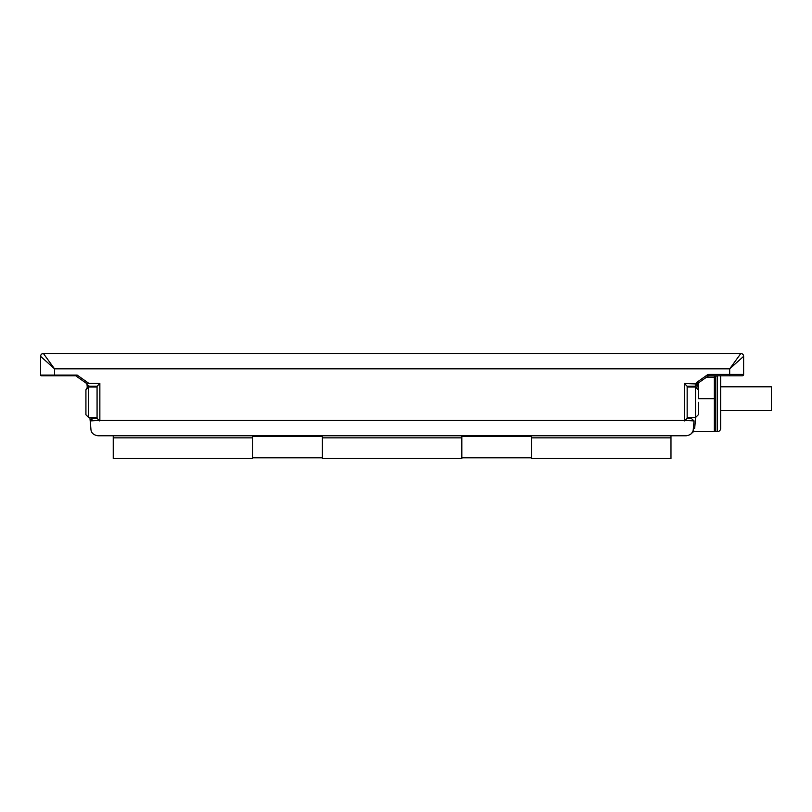 <?xml version="1.0" encoding="UTF-8"?>
<svg xmlns="http://www.w3.org/2000/svg" width="812" height="812" viewBox="0 0 812 812"><rect width="100%" height="100%" fill="white"/><g stroke="black" fill="none" stroke-linecap="round" stroke-linejoin="round"><path stroke-width="1.22" d="M693.194 430.076L693.286 429.396C693.022 432.897 690.707 435.019 686.343 435.76L97.887 435.76C93.522 435.019 91.208 432.897 90.934 429.396L90.233 420.91L99.856 420.423L99.653 420.91L97.075 418.332L93.015 418.332L92.933 417.561M693.275 429.528L693.286 429.396A1.391 1.248 -175 0 1 694.676 428.259C693.387 432.674 693.387 432.674 694.676 428.259L695.651 417.561M693.225 429.913L693.986 421.357A2.791 2.791 0 0 0 693.996 420.91L693.986 421.357A2.791 2.791 0 0 0 693.996 420.91L684.364 420.423L684.577 420.91L687.155 418.332L687.155 386.258L694.504 386.258L694.422 387.03M743.619 356.285L743.619 356.285A2.791 2.791 0 0 0 740.838 353.494L43.391 353.494L54.546 368.831L40.6 356.356A2.791 2.771 0 0 1 43.391 353.585A2.791 2.771 180 0 0 40.6 356.356L40.6 375.103A0.7 0.7 0 0 0 41.3 375.804L50.009 375.804M740.838 353.494L729.683 368.831L54.546 368.831L54.546 375.103L77.17 375.103L76.064 375.804L41.3 375.804M90.02 418.941L90.934 429.396M691.093 433.892L692.423 432.187M720.68 375.804L720.68 428.31A3.299 3.299 0 0 1 717.382 431.608L715.737 431.608L715.737 377.194L714.347 377.194L714.347 431.578L693.59 431.578L693.884 431.02M693.996 420.91A2.791 2.791 0 0 0 693.966 420.677A2.791 2.791 0 0 1 693.996 420.91L691.215 418.332L688.129 418.332M89.756 386.624L97.075 386.258L89.716 386.258C87.412 385.629 86.519 384.441 87.036 382.716L86.945 383.711L84.489 381.975L86.945 383.711L87.036 382.716L89.015 383.467L99.856 383.467L99.856 420.423L684.364 420.423L684.364 383.467L687.155 386.258L694.504 386.258L695.772 385.954L697.264 383.995A1.391 1.391 0 0 1 697.752 383.386L708.125 376.057A1.391 1.391 90 0 1 708.927 375.804A1.391 1.391 0 0 0 708.125 376.057A1.391 1.391 90 0 1 708.927 375.804L708.927 375.804A1.391 1.391 0 0 0 708.125 376.057L707.323 374.921A2.791 2.791 0 0 1 708.927 374.403L708.917 375.804L742.229 375.804A1.391 1.391 0 0 0 743.619 374.403L708.927 374.403M742.229 375.804L729.683 375.804L742.229 375.804M697.254 384.005L696.96 387.425M695.762 385.964A2.791 2.791 -175 0 0 696.919 384.858A2.791 2.791 -175 0 1 695.762 385.964L695.975 383.467A2.791 2.791 0 0 1 696.95 382.249L707.323 374.921M695.387 386.116A2.791 2.791 -175 0 1 694.504 386.258A2.791 2.791 -175 0 0 695.387 386.116M691.286 417.561L691.215 418.332L687.155 418.332M717.128 375.804A1.391 1.391 0 0 0 715.737 377.194A1.391 1.391 0 0 1 717.128 375.804A1.391 1.391 0 0 0 715.737 377.194M720.68 395.921L720.68 398.672M720.68 386.806L771.4 386.806L771.4 410.527L720.68 410.527M729.683 375.804L729.683 368.831L743.619 356.356L743.619 374.403L743.619 362.416M698.31 402.295L698.31 414.77L695.519 417.561L695.519 387.03L698.31 389.811L698.31 397.758M99.856 383.467L97.075 386.258L89.716 386.258A2.791 2.791 175 0 1 87.747 385.446L88.061 385.71A2.791 2.791 0 0 1 87.757 385.446A2.791 2.791 175 0 0 89.716 386.258L89.716 386.289M76.176 375.804L74.41 375.804M43.391 353.494A2.791 2.791 0 0 0 40.6 356.285A2.791 2.791 180 0 1 43.391 353.494A2.791 2.791 180 0 0 40.6 356.285M86.955 383.914L87.27 387.425L86.945 383.711L75.739 375.804M90.233 421.357A2.791 2.791 0 0 1 90.233 421.316A2.791 2.791 0 0 0 90.233 421.357A2.791 2.791 -5 0 1 90.223 421.103A2.791 2.791 -5 0 0 90.233 421.357L89.909 417.632M97.075 386.258L97.075 418.332L93.015 418.332L90.233 420.91A2.791 2.791 -5 0 1 90.274 420.596L90.233 420.91A2.791 2.791 0 0 1 90.274 420.606A2.791 2.791 -5 0 0 90.233 420.91A2.791 2.791 0 0 1 90.274 420.606M99.653 420.91L97.075 418.332M85.92 402.295L85.92 389.811L88.701 387.03L88.701 417.561L85.92 414.77L85.92 402.295M90.903 419.286L90.771 419.459A2.791 2.791 -5 0 1 93.015 418.332L92.974 418.332M88.417 385.933A2.791 2.791 0 0 0 89.259 386.218A2.791 2.791 0 0 1 88.417 385.933M91.005 419.185L91.766 418.616M670.976 435.76L670.976 458.506L531.545 458.506L531.545 437.851L670.976 437.851M531.545 437.851L531.545 436.348L461.825 436.348L531.545 436.348M461.825 437.851L461.825 458.506L322.394 458.506L322.394 437.851L461.825 437.851L461.825 436.348M322.394 437.851L322.394 436.348L252.674 436.348L322.394 436.348M113.244 435.76L113.244 437.851L252.674 437.851L252.674 436.348M113.244 437.851L113.244 458.506L252.674 458.506L252.674 437.851M684.364 383.467L697.264 383.995A1.391 1.391 0 0 1 697.752 383.386L696.95 382.249M89.015 383.467L77.17 375.103M698.777 382.655L698.208 389.09M714.347 375.804L714.347 377.194L706.511 377.194M715.737 398.672L698.31 398.672M717.382 375.804L717.382 431.608M743.619 356.356A2.791 2.771 180 0 0 740.838 353.585A2.791 2.771 0 0 1 743.619 356.356M54.546 375.804L54.546 375.103L40.6 375.103M90.771 419.459A2.791 2.791 -5 0 1 93.015 418.332M693.59 431.578L692.2 432.857M687.155 387.03L695.519 387.03M714.347 431.578L715.737 430.177M687.155 417.561L695.519 417.561M97.075 417.561L88.701 417.561L85.92 414.77M97.075 387.03L88.701 387.03M87.27 387.425L85.92 389.811M252.674 457.816L322.394 457.816M461.825 457.816L531.545 457.816"/></g></svg>
